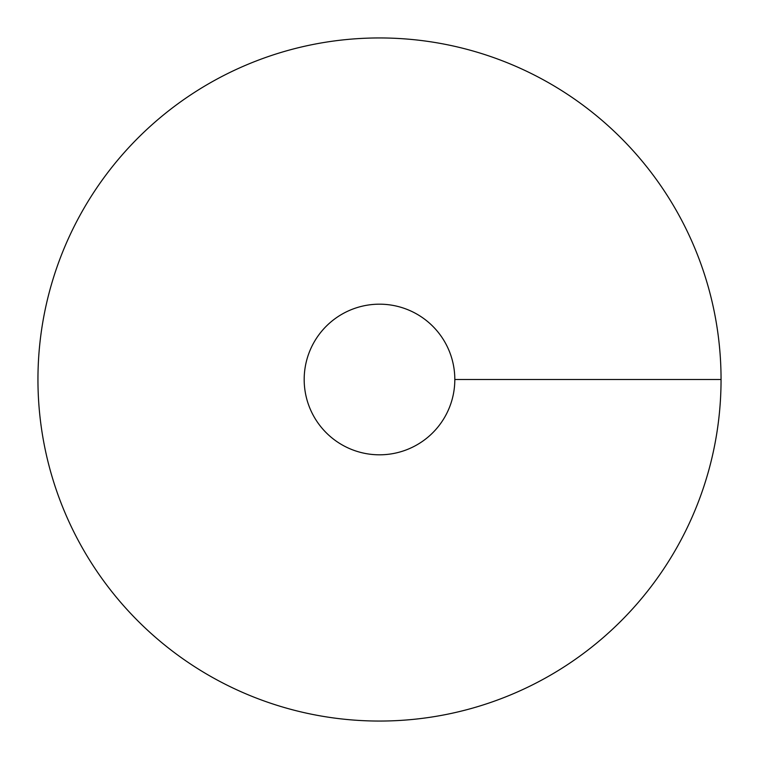 <?xml version="1.0" encoding="UTF-8"?>
<svg xmlns="http://www.w3.org/2000/svg" width="759" height="759" viewBox="0 0 759 759"><rect width="100%" height="100%" fill="white"/><g stroke="black" fill="none" stroke-linecap="round" stroke-linejoin="round"><path stroke-width="1.14" d="M379.5 721.05A341.55 341.55 0 0 0 675.292 208.725A341.55 341.55 0 0 0 83.708 208.725A341.55 341.55 0 0 0 379.5 721.05M379.5 454.812A75.312 75.312 0 0 0 444.727 341.844A75.312 75.312 0 0 0 314.273 341.844A75.312 75.312 0 0 0 379.5 454.812M721.05 379.5L454.812 379.5"/></g></svg>
